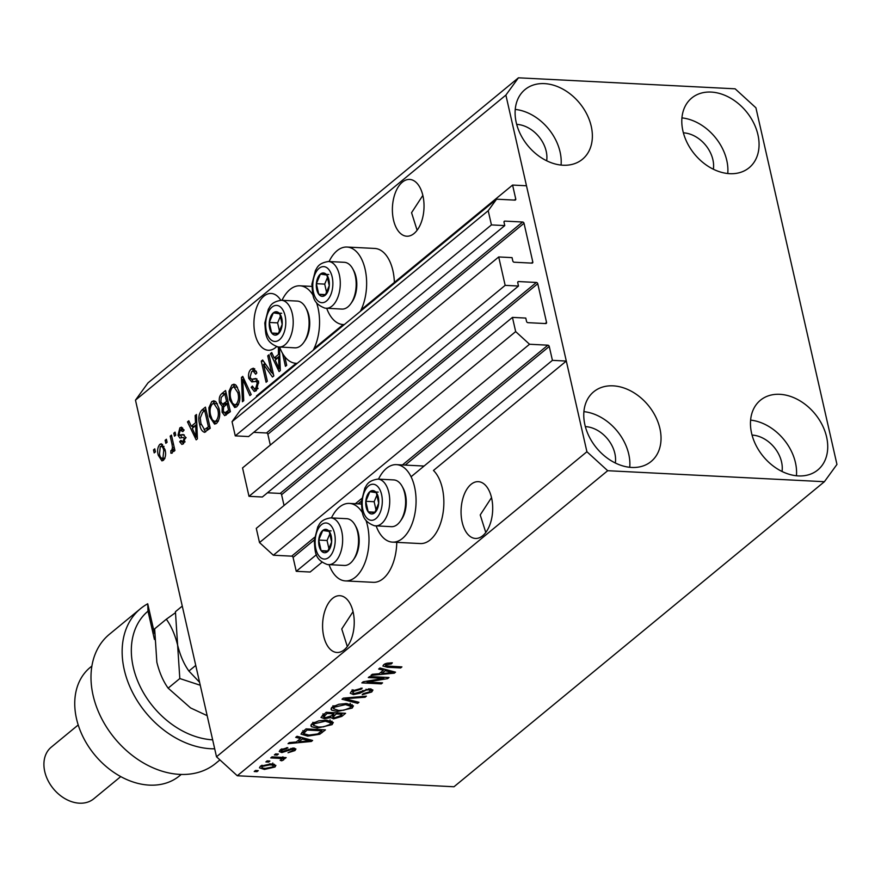 <?xml version="1.0" encoding="UTF-8"?>
<svg xmlns="http://www.w3.org/2000/svg" width="881" height="881" viewBox="0 0 881 881"><rect width="100%" height="100%" fill="white"/><g stroke="black" fill="none" stroke-linecap="round" stroke-linejoin="round"><path stroke-width="1.32" d="M498.712 256.955L505.165 285.356L249.004 496.322L242.55 467.921L498.712 256.955L512.048 257.626L512.808 260.952A1.333 0.991 -129.5 0 0 514.196 262.219L531.97 263.122A1.333 0.991 -129.5 0 0 532.807 261.965L524.019 223.278A1.333 0.991 -129.5 0 0 522.631 222.012L504.857 221.109A1.333 0.991 -129.5 0 0 504.02 222.265L504.769 225.591L491.433 224.908L488.206 210.713L496.576 199.183L514.911 200.119A1.333 0.991 -129.5 0 0 515.748 198.963L512.588 185.065L361.111 309.804M343.227 324.538L314.032 348.579M296.148 363.313L256.426 396.032L256.602 396.813M512.588 185.065L526.486 185.77L566.307 361.056L433.463 470.465A38.797 21.54 -87.1 0 1 442.339 488.272A38.797 21.54 -87.1 0 1 420.292 543.555L392.508 542.134A38.797 21.54 -87.1 0 0 414.555 486.863A38.797 21.54 -87.1 0 0 396.45 464.65A38.797 21.54 -87.1 0 0 378.511 479.143M496.576 199.183L240.403 410.15L232.044 421.68L488.206 210.713M491.433 224.908L235.271 435.875L232.044 421.68M504.769 225.591L248.607 436.558L235.271 435.875M522.631 222.012L266.469 432.978L253.728 432.34M266.469 432.978A1.333 0.991 -129.5 0 1 267.857 434.245L270.313 445.059M566.307 361.056L552.42 360.351L549.259 346.453A1.333 0.991 -129.5 0 0 547.872 345.187L529.536 344.251L515.671 331.597L512.445 317.391L525.781 318.074L526.541 321.4A1.333 0.991 -129.5 0 0 527.928 322.666L545.702 323.569A1.333 0.991 -129.5 0 0 546.539 322.413L537.751 283.726A1.333 0.991 -129.5 0 0 536.364 282.46L518.59 281.557A1.333 0.991 -129.5 0 0 517.753 282.713L518.502 286.039L262.34 497.005L249.004 496.322M518.502 286.039L505.165 285.356M536.364 282.46L280.202 493.426L267.461 492.787M280.202 493.426A1.333 0.991 -129.5 0 1 281.59 494.693L284.045 505.496M512.445 317.391L256.283 528.358L259.51 542.564L515.671 331.597M529.536 344.251L273.363 555.217L259.51 542.564M314.55 537.333L291.699 556.153L273.363 555.217M291.699 556.153A1.333 0.991 -129.5 0 1 293.087 557.42L296.247 571.317L316.477 554.667M552.42 360.351L411.075 476.753M322.017 562.243L310.134 572.022L296.247 571.317M482.711 535.747A28.423 15.781 -87.1 0 0 492.545 504.24A28.423 15.781 -87.1 0 0 478.317 481.665A28.423 15.781 -87.1 0 0 471.038 484.363A28.423 15.781 -87.1 0 0 461.215 515.87A28.423 15.781 -87.1 0 0 475.432 538.445A28.423 15.781 -87.1 0 0 482.711 535.747M414.048 233.509A28.423 15.781 -87.1 0 0 423.871 202.002A28.423 15.781 -87.1 0 0 409.654 179.438A28.423 15.781 -87.1 0 0 402.375 182.136A28.423 15.781 -87.1 0 0 392.541 213.643A28.423 15.781 -87.1 0 0 406.769 236.218A28.423 15.781 -87.1 0 0 414.048 233.509M344.24 649.782A28.423 15.781 -87.1 0 0 354.074 618.275A28.423 15.781 -87.1 0 0 339.846 595.699A28.423 15.781 -87.1 0 0 332.566 598.397A28.423 15.781 -87.1 0 0 322.743 629.904A28.423 15.781 -87.1 0 0 336.96 652.48A28.423 15.781 -87.1 0 0 344.24 649.782M280.753 300.256A28.423 15.781 -87.1 0 0 271.183 293.472A28.423 15.781 -87.1 0 0 263.904 296.17A28.423 15.781 -87.1 0 0 254.08 327.677A28.423 15.781 -87.1 0 0 268.298 350.253A28.423 15.781 -87.1 0 0 275.577 347.555A28.423 15.781 -87.1 0 0 276.59 346.64M546.672 160.771A28.423 21.089 50.5 0 0 516.74 124.386A28.423 21.089 50.5 0 0 516.695 124.375M615.334 463.01A28.423 21.089 50.5 0 0 585.413 426.613A28.423 21.089 50.5 0 0 585.358 426.613M782.031 471.467A28.423 21.089 50.5 0 0 752.11 435.082A28.423 21.089 50.5 0 0 752.055 435.071M713.368 169.24A28.423 21.089 50.5 0 0 683.436 132.844A28.423 21.089 50.5 0 0 683.392 132.844M711.165 92.076A45.151 33.5 -129.5 0 1 753.574 122.734A45.151 33.5 -129.5 0 1 749.136 167.731A45.151 33.5 -129.5 0 1 729.699 173.678A45.151 33.5 -129.5 0 1 687.29 143.019A45.151 33.5 -129.5 0 1 691.728 98.022A45.151 33.5 -129.5 0 1 711.165 92.076M681.938 117.889A45.151 33.5 -129.5 0 1 727.761 173.535M779.828 394.314A45.151 33.5 -129.5 0 1 822.237 424.972A45.151 33.5 -129.5 0 1 817.799 469.958A45.151 33.5 -129.5 0 1 798.362 475.916A45.151 33.5 -129.5 0 1 755.953 445.246A45.151 33.5 -129.5 0 1 760.391 400.26A45.151 33.5 -129.5 0 1 779.828 394.314M750.612 420.116A45.151 33.5 -129.5 0 1 796.435 475.762M613.132 385.845A45.151 33.5 -129.5 0 1 655.541 416.504A45.151 33.5 -129.5 0 1 651.103 461.501A45.151 33.5 -129.5 0 1 631.666 467.448A45.151 33.5 -129.5 0 1 589.257 436.789A45.151 33.5 -129.5 0 1 593.695 391.792A45.151 33.5 -129.5 0 1 613.132 385.845M583.916 411.647A45.151 33.5 -129.5 0 1 629.739 467.293M544.469 83.618A45.151 33.5 -129.5 0 1 586.878 114.277A45.151 33.5 -129.5 0 1 582.44 159.263A45.151 33.5 -129.5 0 1 563.003 165.221A45.151 33.5 -129.5 0 1 520.594 134.562A45.151 33.5 -129.5 0 1 525.032 89.565A45.151 33.5 -129.5 0 1 544.469 83.618M515.253 109.42A45.151 33.5 -129.5 0 1 561.065 165.066M396.769 542.355A38.797 21.54 92.9 0 1 373.214 582.319L345.429 580.909A38.797 21.54 92.9 0 1 329.054 564.677M365.934 520.197A38.797 21.54 92.9 0 1 367.476 525.627A38.797 21.54 92.9 0 1 345.429 580.909M329.076 261.536A38.797 21.54 92.9 0 1 347.004 247.043L374.788 248.453A38.797 21.54 92.9 0 1 392.904 270.665A38.797 21.54 92.9 0 1 394.38 282.416M347.004 247.043A38.797 21.54 92.9 0 1 365.119 269.256A38.797 21.54 92.9 0 1 360.318 311.4M279.618 347.07A38.797 21.54 -87.1 0 0 295.994 363.302A38.797 21.54 -87.1 0 0 297.293 363.302M313.24 350.164A38.797 21.54 -87.1 0 0 318.041 308.02A38.797 21.54 -87.1 0 0 316.488 302.59M491.51 497.622L480.222 514.933L485.783 532.476M422.847 195.395L411.559 212.706L417.12 230.249M353.05 611.656L341.751 628.968L347.312 646.511M755.92 107.801L836.95 464.43L824.396 481.709L453.99 786.755L237.286 775.754L216.506 756.779L135.476 400.139L148.03 382.861L518.435 77.814L735.139 88.816L755.92 107.801M271.568 372.641L267.736 355.803L269.002 354.768L273.804 375.923L272.46 377.024L263.518 364.371L267.35 381.231L266.095 382.266L261.283 361.111L262.637 359.999L271.568 372.641L273.077 372.718M258.353 381.198L251.79 381.914L248.772 378.401C248.09 374.227 248.905 371.121 251.195 369.095L253.376 368.203L256.867 372.905L255.677 374.216L253.188 371.055L251.647 371.661L250.017 377.299L251.636 379.315L255.798 378.489L258.54 381.936L256.349 390.624L254.29 391.461L251.184 387.365L252.384 386.054L254.389 388.763L255.743 388.18L257.274 382.916L255.809 380.911L258.585 381.055M242.44 401.747L241.449 377.453L242.749 376.374L251.184 394.545L249.885 395.613L242.727 379.326L243.751 400.668L242.44 401.747M231.879 385.008L233.994 384.182L236.207 385.382L239.081 391.627C240.656 397.805 239.896 402.826 236.802 406.714L234.698 407.518L229.545 399.787L229.049 391.175L231.879 385.008L235.359 384.667M211.737 401.593L213.852 400.767L216.065 401.967L218.94 408.211C220.514 414.389 219.754 419.422 216.66 423.309L214.557 424.113L209.403 416.372L208.907 407.76L211.737 401.593L215.217 401.251M195.527 422.77L195.153 415.579L196.463 414.499L197.399 438.848L196.166 439.85L187.488 421.889L188.798 420.81L191.287 426.261L195.527 422.77L196.782 422.836M154.186 452.9L153.503 449.883L154.759 448.847L155.441 451.865L154.186 452.9M824.396 481.709L607.692 470.707L586.911 451.733L216.506 756.779M586.911 451.733L505.881 95.093L135.476 400.139M158.272 455.268C157.071 450.819 157.578 447.185 159.813 444.354L161.322 443.771L165 449.541C166.168 453.935 165.639 457.525 163.437 460.289L161.917 460.884L158.272 455.268L159.824 455.345M165.826 443.308L165.143 440.291L166.399 439.256L167.093 442.273L165.826 443.308M171.993 444.123L170.176 436.139L171.443 435.104L174.934 450.488L173.678 451.535L173.117 449.079L172.247 453.032L170.881 453.186L170.848 450.598L171.762 450.169L172.478 447.449L171.993 444.123L173.502 444.2M172.247 453.032L170.881 453.186L171.905 453.23M174.482 436.183L173.799 433.166L175.055 432.13L175.748 435.148L174.482 436.183M179.79 435.005L183.259 434.52L185.329 437.053L183.534 443.738L181.86 444.409L179.658 441.711L180.858 440.39L182.995 441.579L184.14 438.397L183.457 437.45L179.867 438.055L178.006 435.258L179.856 427.847L181.475 427.175L183.986 430.313L182.785 431.624L180.275 430.115L179.184 433.848L179.79 435.005L184.261 434.939M179.856 427.847L182.642 427.99L180.275 430.115M184.878 442.097L182.092 441.954L185.032 441.678M185.428 437.549L186.111 437.571M204.799 432.285C202.212 431.789 200.505 429.212 199.679 424.543C198.038 418.464 198.765 413.63 201.859 410.061L205.427 407.121L210.229 428.276L204.282 432.318M223.895 406.725L222.43 406.648L219.589 402.826C218.752 398.641 219.501 395.558 221.836 393.598L225.569 390.525L230.37 411.68L224.688 415.667L222.089 412.198L222.188 406.648M279.42 347.059L280.323 370.549L279.09 371.562L270.412 353.6L271.722 352.521L274.222 357.961L278.451 354.481L278.429 346.993M284.739 356.651L286.71 365.296L285.444 366.331L282.493 353.303M383.786 678.359L368.302 677.577L369.568 676.542L389.017 677.522L387.673 678.623L367.058 682.048L382.563 682.841L381.297 683.876L361.849 682.885L363.203 681.773L383.786 678.359L383.532 677.247M353.413 694.569L350.253 693.226L351.574 691.133L362.19 688.127L361.188 689.184L353.733 691.343L352.818 692.763L354.614 693.523L369.932 688.799L372.927 690.043L371.749 691.97L362.212 694.735L363.214 693.688L369.425 691.882L370.317 690.55L368.621 689.834L366.254 690.065L359.933 693.259L353.413 694.569L353.094 693.149M357.653 703.357L342.015 699.228L343.315 698.148L366.386 696.155L365.097 697.223L345.011 698.743L358.952 702.278L357.653 703.357L357.312 701.849M332.258 707.047L338.877 704.249L346.773 703.578L353.435 705.868L352.202 708.06L337.412 711.496L331.663 710.13L331.014 709.216L332.258 707.047M312.116 723.631L318.735 720.845L326.631 720.173L333.293 722.464L332.06 724.645L317.27 728.091L311.522 726.715L310.872 725.801L312.116 723.631M268.65 762.076L265.875 761.933L267.13 760.898L269.905 761.041L268.65 762.076L268.397 760.964M264.432 769.432L259.454 767.847L260.347 766.261L271.051 763.849L275.885 765.435L274.993 767.01L264.432 769.432L264.168 768.265M383.698 664.681L386.957 663.195L392.364 662.831L391.362 663.889L385.911 664.847L386.12 665.948L401.912 666.895L400.657 667.93L387.453 667.269L382.883 666.014L383.698 664.681M385.625 663.591L386.12 665.948M607.692 470.707L237.286 775.754M300.465 738.52L295.719 737.353L297.029 736.274L312.601 740.447L311.378 741.461L288.054 743.663L289.364 742.584L296.236 742.011L300.465 738.52L300.146 737.111M281.821 752.561L279.222 751.504L280.235 749.885L287.79 747.639L286.777 748.685L282.173 750.05L281.557 750.986L282.735 751.504L293.703 748.079L295.939 749.015L294.937 750.579L288.021 752.737L292.877 750.513L292.723 749.125L281.821 752.561L280.72 749.511M293.252 748.068L293.582 749.522L292.492 748.101M277.141 755.083L274.365 754.94L275.621 753.905L278.407 754.037L277.141 755.083L276.887 753.96M278.077 758.288L270.742 757.913L272.009 756.878L286.149 757.594L284.893 758.64L282.636 758.519L283.66 759.874L281.711 760.81L280.158 760.325L281.27 759.631L280.742 758.618L278.077 758.288L277.823 757.175M283.946 759.323L283.66 759.874L283.429 758.849M281.27 759.631L280.444 757.308M256.999 771.668L254.224 771.525L255.479 770.49L258.265 770.633L256.999 771.668L256.745 770.556M307.645 736.131L300.939 734.071L305.993 728.884L325.441 729.875L319.737 734.258L307.645 736.131L307.381 734.974M324.45 718.687L320.981 717.398L326.135 712.3L345.583 713.291L341.828 716.385L333.613 718.874L330.893 717.552L324.45 718.687L324.153 717.387M330.915 717.773L330.639 716.462M383.389 670.232L378.643 669.064L379.953 667.985L395.525 672.159L394.303 673.172L370.978 675.375L372.289 674.295L379.16 673.712L383.389 670.232L383.07 668.822M505.881 95.093L518.435 77.814M313.041 295.168A38.797 21.54 -87.1 0 0 299.925 285.807A38.797 21.54 -87.1 0 0 281.997 300.311M344.372 324.527A38.797 21.54 92.9 0 1 343.072 324.538A38.797 21.54 92.9 0 1 326.697 308.295M331.432 517.907A38.797 21.54 92.9 0 1 349.361 503.414A38.797 21.54 92.9 0 1 362.487 512.775M376.132 525.902A38.797 21.54 -87.1 0 0 392.508 542.134M391.109 662.798L391.362 663.889M400.403 666.818L400.657 667.93M387.2 666.124L387.453 667.269M385.217 664.131L384.612 664.054M311.048 740.04L311.378 741.461M306.841 740.205L302.326 738.972L298.923 741.78L309.969 740.855L306.841 740.205L306.533 738.829M302.018 737.617L302.326 738.972M309.694 739.677L309.969 740.855M298.538 740.106L298.923 741.78M286.556 747.705L286.777 748.685M281.898 748.839L282.173 750.05M294.386 748.145L294.937 750.579M290.917 748.354L291.148 749.401M284.64 757.517L284.893 758.64M282.383 757.407L282.636 758.519M282.966 756.856L281.028 757.792M281.413 759.499L281.711 760.81M274.376 764.312L274.993 767.01M274.013 764.212L273.176 764.73M261.646 766.217L260.644 766.03M262.064 765.226L262.329 766.393C261.525 767.703 262.604 768.364 265.555 768.386L273.011 766.877L272.791 763.001M273.011 766.877C273.826 765.567 272.758 764.906 269.806 764.884L262.329 766.393L261.877 767.252L261.481 765.512M269.553 763.816L269.806 764.884M319.418 732.838L319.737 734.258M303.339 732.695L301.886 732.298M321.906 730.801L307.006 730.041L303.549 733.631L308.934 735.095L317.678 733.939L321.906 730.801L321.653 729.688M306.753 728.928L307.006 730.041M304.463 730.151L304.848 731.825M331.939 721.098L331.377 721.627L332.06 724.645M331.377 721.627L330.562 722.211M317.006 726.924L317.27 728.091M313.339 724.689L311.566 724.138M311.081 724.766L311.522 726.715M329.78 724.545L330.716 722.905L325.342 721.209L314.396 723.742L313.493 725.349L318.592 727.056L323.514 726.847L329.78 724.545M325.1 720.129L325.342 721.209M314.088 722.376L314.396 723.742M333.326 717.63L333.613 718.874M332.555 715.824L331.674 715.691M323.338 715.636L322.259 715.493M341.795 713.103L342.048 714.216L336.245 713.918L332.875 717.211L332.181 714.194M335.991 712.806L336.245 713.918M332.555 714.965L332.963 716.782L334.549 717.817L339.989 715.912L342.048 714.216M333.712 712.685L333.965 713.797L327.148 713.456L323.624 716.892L322.942 713.874M326.895 712.344L327.148 713.456M323.261 714.678L323.679 716.528L325.695 717.641L331.652 715.713L333.965 713.797M324.274 713.841L324.649 715.515M352.081 704.514L351.519 705.042L352.202 708.06M351.519 705.042L350.704 705.626M337.148 710.339L337.412 711.496M333.481 708.104L331.708 707.542M331.223 708.181L331.663 710.13M349.922 707.95L350.858 706.32L345.484 704.613L334.538 707.146L333.635 708.765L338.733 710.471L343.656 710.251L349.922 707.95M345.242 703.545L345.484 704.613M334.229 705.791L334.538 707.146M364.877 696.287L365.097 697.223M344.845 698.016L345.011 698.743M360.946 688.116L361.188 689.184M353.413 689.922L353.733 691.343M370.108 689.625L371.055 688.942L371.749 691.97M368.401 688.821L368.621 689.834M366.067 689.195L366.254 690.065M359.668 692.125L359.933 693.259M352.532 691.53L351.31 691.365M387.398 677.445L387.673 678.623M366.859 681.167L367.058 682.048M381.044 682.764L381.297 683.876M393.972 671.74L394.303 673.172M389.765 671.917L385.25 670.683L381.847 673.491L392.893 672.566L389.765 671.917L389.457 670.529M384.942 669.318L385.25 670.683M392.618 671.377L392.893 672.566M381.462 671.818L381.847 673.491M155.012 449.96L153.503 449.883M161.289 446.249L162.589 444.498L159.813 444.354M163.304 460.389L161.983 458.395M164.02 446.392L160.276 446.579L159.494 454.078C160.056 457.305 161.212 458.638 162.963 458.065L163.745 450.587C163.194 447.35 162.038 446.017 160.276 446.579M164.89 458.164L162.071 458.406L164.857 458.549M165.232 450.654L163.745 450.587M166.652 440.368L165.143 440.291M171.696 436.216L170.176 436.139M174.625 449.156L173.117 449.079M173.05 450.709L170.848 450.598M173.083 450.235L171.762 450.169M174.262 447.537L172.478 447.449M175.308 433.243L173.799 433.166M183.38 443.859L182.488 441.976M181.684 441.81L179.658 441.711M185.539 438.463L184.14 438.397M181.805 437.736L180.792 435.401L178.006 435.258M196.507 415.645L195.153 415.579M193.038 427.759L192.333 426.316M189.338 421.977L187.488 421.889M196.826 424.124L194.073 426.404L191.287 426.261M195.934 432.681L195.67 425.589L192.267 428.386L196.276 437.152L195.934 432.681L197.157 432.747M196.881 425.644L195.67 425.589M197.333 437.207L196.276 437.152M203.015 412.033L204.634 410.194L201.859 410.061M204.634 410.194L205.89 409.158M205.736 431.866L204.04 429.521M201.209 424.631L199.679 424.543M207.046 429.708L210.141 427.847M208.412 426.833L204.733 410.623L202.564 412.407L200.251 417.979L200.945 423.541L204.48 429.576L208.412 426.833L209.92 426.911M206.242 410.7L204.733 410.623M209.061 428.728L206.286 428.584M215.922 423.794L213.797 421.228M210.933 416.46L209.403 416.372M210.35 407.837L208.907 407.76M212.982 403.63L214.512 401.736M218.411 420.953L216.087 420.843C218.444 417.814 218.973 413.938 217.673 409.213L213.83 403.465L212.31 404.06C210.008 407 209.458 410.788 210.669 415.403L212.288 419.752L214.557 421.415L218.191 421.404M217.376 403.795L213.83 403.465M219.171 409.291L217.673 409.213M214.557 421.415L216.087 420.843M222.992 395.58L226.032 392.574M226.186 415.105L225.029 412.958M223.818 412.286L222.089 412.198M224.115 406.471L222.706 404.225M221.197 402.914L219.589 402.826M228.069 401.538L226.56 401.461L224.875 394.038L221.219 397.364L220.834 401.78L222.563 404.225L225.349 404.357L228.278 402.463M230.062 410.326L228.553 410.249L227.122 403.927L223.697 406.978L223.267 410.81L224.721 412.947L227.507 413.079L230.282 411.262M228.631 404.005L227.122 403.927M224.721 412.947L228.553 410.249M226.384 394.115L224.875 394.038M222.563 404.225L226.56 401.461M236.064 407.209L233.939 404.643M231.075 399.864L229.545 399.787M230.492 391.252L229.049 391.175M233.124 387.045L234.654 385.151M238.553 404.368L236.229 404.258C238.586 401.229 239.114 397.353 237.815 392.629L233.972 386.88L232.452 387.475C230.15 390.415 229.6 394.203 230.811 398.818L232.43 403.168L234.698 404.831L238.333 404.82M237.507 387.211L233.972 386.88M239.302 392.706L237.815 392.629M234.698 404.831L236.229 404.258M243.288 377.542L241.449 377.453M244.158 379.403L242.727 379.326M252.34 371.22L253.97 369.238L251.195 369.095M253.97 369.238L254.708 368.732M256.371 371.264L253.188 371.055M251.636 379.315L256.922 378.896M255.754 391.043L254.345 388.763M252.902 387.453L251.184 387.365M254.389 388.763L257.847 388.752M258.067 388.301L255.743 388.18M258.739 382.993L257.274 382.916M253.155 381.616L251.757 379.315M250.457 378.489L248.772 378.401M269.256 355.88L267.736 355.803M273.539 374.755L272.064 372.663M265.798 364.481L263.518 364.371M264.785 364.437L264.322 362.399M263.496 361.221L261.283 361.111M279.431 347.356L278.077 347.29M275.962 359.47L275.257 358.016M272.262 353.688L270.412 353.6M279.751 355.836L276.997 358.104L274.222 357.961M279.706 354.547L278.451 354.481M278.859 364.393L278.594 357.29L275.191 360.098L279.2 368.853L278.859 364.393L280.081 364.448M279.817 357.356L278.594 357.29M280.257 368.908L279.2 368.853M321.862 296.313A11.706 6.497 -87.1 0 0 325.221 295.234A11.706 6.497 -87.1 0 0 329.263 285.631A11.706 6.497 -87.1 0 0 326.862 275.048A11.706 6.497 -87.1 0 0 320.409 274.079A11.706 6.497 -87.1 0 0 316.367 283.693A11.706 6.497 -87.1 0 0 318.768 294.265A11.706 6.497 -87.1 0 0 321.862 296.313M322.369 294.772L325.221 295.234L329.263 285.631L326.862 275.048L320.409 274.079L316.367 283.693L318.768 294.265L322.369 294.772M352.697 268.716L353.655 270.467A21.133 11.739 92.9 0 1 352.059 301.908L350.924 303.538A23.413 12.995 -87.1 0 0 352.697 268.716A23.413 12.995 -87.1 0 0 345.044 262.384A23.413 12.995 -87.1 0 0 344.339 262.307L328.448 261.503A23.413 12.995 92.9 0 1 329.153 261.569A23.413 12.995 92.9 0 1 340.198 286.182A23.413 12.995 92.9 0 1 326.069 308.262A23.413 12.995 92.9 0 1 325.364 308.196M328.448 261.503C317.556 263.21 317.149 268.331 315.431 270.434L311.896 284.277C312.964 294.551 311.489 303.053 325.001 308.163L341.96 309.077A23.413 12.995 -87.1 0 0 350.924 303.538M327.589 277.24L324.704 284.111L326.631 292.591M328.745 274.509L320.409 274.079M324.704 284.111L316.367 283.693M325.563 294.617L318.768 294.265M371.308 513.92A11.706 6.497 -87.1 0 0 374.656 512.841A11.706 6.497 -87.1 0 0 378.698 503.227A11.706 6.497 -87.1 0 0 376.297 492.655A11.706 6.497 -87.1 0 0 369.844 491.686A11.706 6.497 -87.1 0 0 365.802 501.3A11.706 6.497 -87.1 0 0 368.203 511.872A11.706 6.497 -87.1 0 0 371.308 513.92M371.804 512.379L374.656 512.841L378.698 503.227L376.297 492.655L369.844 491.686L365.802 501.3L368.203 511.872L371.804 512.379M402.132 486.323L403.102 488.074A21.133 11.739 92.9 0 1 401.505 519.515L400.37 521.145A23.413 12.995 -87.1 0 0 402.132 486.323A23.413 12.995 -87.1 0 0 394.479 479.991A23.413 12.995 -87.1 0 0 393.774 479.914L377.883 479.11A23.413 12.995 92.9 0 1 378.588 479.176A23.413 12.995 92.9 0 1 389.644 503.789A23.413 12.995 92.9 0 1 375.504 525.869A23.413 12.995 92.9 0 1 374.799 525.803M377.883 479.11C366.992 480.806 366.584 485.938 364.866 488.03L361.331 501.884C362.41 512.158 360.935 520.66 374.436 525.759L391.395 526.684A23.413 12.995 -87.1 0 0 400.37 521.145M377.024 494.847L374.139 501.718L376.066 510.198M378.18 492.105L369.844 491.686M374.139 501.718L365.802 501.3M375.009 512.213L368.203 511.872M324.219 552.695A11.706 6.497 -87.1 0 0 327.578 551.616A11.706 6.497 -87.1 0 0 331.619 542.002A11.706 6.497 -87.1 0 0 329.219 531.43A11.706 6.497 -87.1 0 0 322.765 530.461A11.706 6.497 -87.1 0 0 318.724 540.064A11.706 6.497 -87.1 0 0 321.125 550.647A11.706 6.497 -87.1 0 0 324.219 552.695M324.726 551.154L327.578 551.616L331.619 542.002L329.219 531.43L322.765 530.461L318.724 540.064L321.125 550.647L324.726 551.154M355.054 525.098L356.023 526.838A21.133 11.739 92.9 0 1 354.426 558.279L353.292 559.92A23.413 12.995 -87.1 0 0 355.054 525.098A23.413 12.995 -87.1 0 0 347.4 518.755A23.413 12.995 -87.1 0 0 346.696 518.689L330.804 517.885A23.413 12.995 92.9 0 1 331.509 517.951A23.413 12.995 92.9 0 1 342.555 542.564A23.413 12.995 92.9 0 1 328.426 564.644A23.413 12.995 92.9 0 1 327.721 564.578M330.804 517.885C319.913 519.581 319.506 524.713 317.788 526.805L314.253 540.659C315.321 550.922 313.856 559.435 327.358 564.534L344.317 565.448A23.413 12.995 -87.1 0 0 353.292 559.92M329.946 533.622L327.06 540.494L328.987 548.973M331.102 530.88L322.765 530.461M327.06 540.494L318.724 540.064M327.93 550.988L321.125 550.647M274.784 335.088A11.706 6.497 -87.1 0 0 278.132 334.009A11.706 6.497 -87.1 0 0 282.184 324.395A11.706 6.497 -87.1 0 0 279.773 313.823A11.706 6.497 -87.1 0 0 273.33 312.854A11.706 6.497 -87.1 0 0 269.289 322.457A11.706 6.497 -87.1 0 0 271.689 333.04A11.706 6.497 -87.1 0 0 274.784 335.088M275.279 333.547L278.132 334.009L282.184 324.395L279.773 313.823L273.33 312.854L269.289 322.457L271.689 333.04L275.279 333.547M305.619 307.491L306.577 309.242A21.133 11.739 92.9 0 1 304.98 340.672L303.846 342.313A23.413 12.995 -87.1 0 0 305.619 307.491A23.413 12.995 -87.1 0 0 297.965 301.148A23.413 12.995 -87.1 0 0 297.26 301.082L281.369 300.278A23.413 12.995 92.9 0 1 282.074 300.344A23.413 12.995 92.9 0 1 293.12 324.957A23.413 12.995 92.9 0 1 278.991 347.037A23.413 12.995 92.9 0 1 278.286 346.971M281.369 300.278C270.478 301.974 270.071 307.106 268.353 309.198L264.807 323.052C265.886 333.326 264.41 341.828 277.922 346.927L294.882 347.841A23.413 12.995 -87.1 0 0 303.846 342.313M280.51 316.015L277.614 322.887L279.541 331.366M281.667 313.273L273.33 312.854M277.614 322.887L269.289 322.457M278.484 333.381L271.689 333.04M214.7 748.817A83.618 62.044 -129.5 0 1 210.867 748.74A83.618 62.044 -129.5 0 1 132.326 691.97A83.618 62.044 -129.5 0 1 140.542 608.639A83.618 62.044 -129.5 0 1 147.722 603.782L154.494 633.582M91.91 666.025L90.192 667.435A70.238 52.111 50.5 0 0 83.299 737.43A70.238 52.111 50.5 0 0 149.263 785.114A70.238 52.111 50.5 0 0 179.493 775.864L181.211 774.465M78.211 724.964L51.274 747.154A33.445 24.811 50.5 0 0 47.981 780.478A33.445 24.811 50.5 0 0 79.4 803.186A33.445 24.811 50.5 0 0 93.793 798.781L120.73 776.602M140.542 608.639L109.387 634.298A83.618 62.044 50.5 0 0 114.651 738.278A83.618 62.044 50.5 0 0 215.691 763.387L219.931 759.907M154.439 639.463L148.008 611.161A76.922 57.078 50.5 0 0 140.707 687.643A76.922 57.078 50.5 0 0 212.651 739.831M148.008 611.161L147.722 603.782M199.58 682.279L188.908 671.047L195.747 665.419M188.908 671.047C183.964 664.153 180.209 655.508 177.621 645.134L175.429 611.711L182.268 606.095M175.385 612.758L166.333 619.211C171.277 626.105 175.033 634.749 177.621 645.134L179.812 678.546L200.251 685.253M207.156 715.658L190.571 707.928L168.139 688.149C163.194 681.255 159.439 672.621 156.851 662.237L154.66 628.825L166.333 619.211M168.139 688.149L179.812 678.546M515.748 198.963L514.383 200.086M504.857 221.109L503.998 221.825M524.019 223.278L267.857 434.245M532.807 261.965L531.441 263.089M518.59 281.557L517.731 282.272M537.751 283.726L281.59 494.693M546.539 322.413L545.174 323.536M547.872 345.187L402.441 464.948M361.628 498.569L355.362 503.723M549.259 346.453L405.194 465.091M361.364 501.19L358.115 503.866M314.286 539.954L293.087 557.42M288.627 749.191L288.924 750.513M321.642 731.021L322.028 732.695M341.443 714.711L341.828 716.385M333.635 714.073L334.02 715.746M348.38 697.708L348.557 698.501M362.785 690.44L363.038 691.585M183.953 435.016L181.167 434.873M224.622 393.741L221.836 393.598M229.269 412.088L226.494 411.945M227.012 403.509L224.237 403.366M245.524 382.343L243.971 382.266M256.734 378.951L253.959 378.808M321.356 302.646A18.061 10.021 -87.1 0 0 332.765 286.149A18.061 10.021 -87.1 0 0 324.274 266.679A18.061 10.021 -87.1 0 0 312.865 283.164A18.061 10.021 -87.1 0 0 321.356 302.646M370.791 520.242A18.061 10.021 -87.1 0 0 382.2 503.756A18.061 10.021 -87.1 0 0 373.709 484.286A18.061 10.021 -87.1 0 0 362.3 500.771A18.061 10.021 -87.1 0 0 370.791 520.242M323.712 559.017A18.061 10.021 -87.1 0 0 335.121 542.531A18.061 10.021 -87.1 0 0 326.631 523.05A18.061 10.021 -87.1 0 0 315.222 539.546A18.061 10.021 -87.1 0 0 323.712 559.017M274.266 341.41A18.061 10.021 -87.1 0 0 285.686 324.924A18.061 10.021 -87.1 0 0 277.196 305.454A18.061 10.021 -87.1 0 0 265.787 321.939A18.061 10.021 -87.1 0 0 274.266 341.41M424.069 466.049L396.45 464.65M297.216 363.368L295.994 363.302M311.852 286.413L299.925 285.807M344.295 324.593L343.072 324.538M361.287 504.02L349.361 503.414M385.537 665.518L385.14 663.789M281.557 750.986L281.16 749.235M281.546 759.114L281.138 757.341M303.549 733.631L302.866 730.613M330.716 722.905L330.034 719.876M313.493 725.349L312.81 722.332M350.858 706.32L350.175 703.291M333.635 708.765L332.952 705.747M352.818 692.763L352.125 689.735M370.317 690.55L369.921 688.799M181.277 429.697L184.052 429.84"/></g></svg>
